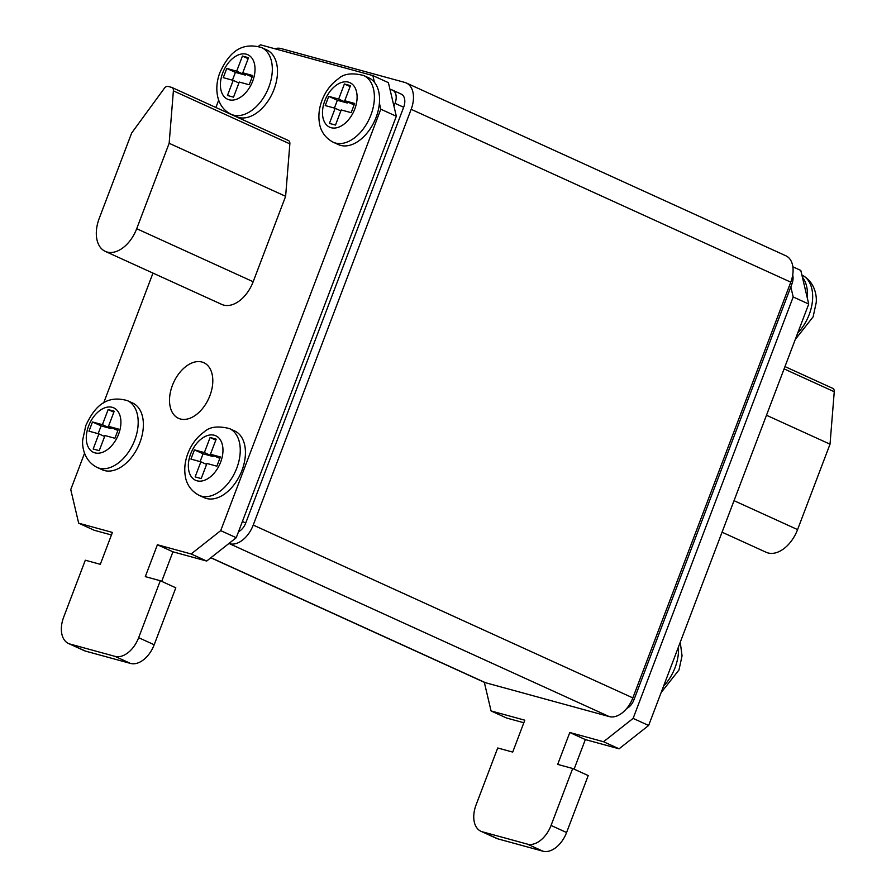 <?xml version="1.0" encoding="UTF-8"?>
<svg xmlns="http://www.w3.org/2000/svg" width="896" height="896" viewBox="0 0 896 896"><rect width="100%" height="100%" fill="white"/><g stroke="black" fill="none" stroke-linecap="round" stroke-linejoin="round"><path stroke-width="1.34" d="M209.91 395.64A30.554 19.286 -65.5 0 0 203.818 362.701A30.554 19.286 -65.5 0 0 172.413 385.381A30.554 19.286 -65.5 0 0 178.494 418.32A30.554 19.286 -65.5 0 0 209.91 395.64M236.331 116.648A36.669 23.139 -65.5 0 0 274.019 89.432A36.669 23.139 -65.5 0 0 266.717 49.907L261.542 47.555A36.669 23.139 114.5 0 1 268.845 87.08A36.669 23.139 114.5 0 1 231.157 114.296L236.331 116.648M102.211 469.739A36.669 23.139 -65.5 0 0 139.899 442.534A36.669 23.139 -65.5 0 0 132.597 402.998L127.411 400.646A36.669 23.139 114.5 0 1 134.714 440.171A36.669 23.139 114.5 0 1 97.026 467.387L102.211 469.739M199.091 495.331L204.266 497.683A36.669 23.139 -65.5 0 0 241.954 470.478A36.669 23.139 -65.5 0 0 234.651 430.942L229.477 428.59A36.669 23.139 114.5 0 1 236.779 468.115A36.669 23.139 114.5 0 1 199.091 495.331C188.261 489.619 185.898 480.222 185.338 476.392C184.072 468.944 184.912 461.317 187.869 453.51C191.397 444.371 196.829 437.181 204.142 431.939C209.53 426.798 217.974 425.678 229.477 428.59M333.222 142.229L338.397 144.592A36.669 23.139 -65.5 0 0 376.085 117.376A36.669 23.139 -65.5 0 0 379.4 103.242A36.669 23.139 -65.5 0 0 374.461 82.342A36.669 23.139 -65.5 0 0 368.782 77.851L363.608 75.488A36.669 23.139 114.5 0 1 370.91 115.024A36.669 23.139 114.5 0 1 333.222 142.229C322.392 136.528 320.029 127.12 319.469 123.29C318.203 115.842 319.043 108.214 321.989 100.419C325.528 91.28 330.96 84.09 338.274 78.848C343.65 73.696 352.094 72.576 363.608 75.488M105.291 251.384A30.554 19.286 -65.5 0 0 136.696 228.715L169.154 143.282L173.387 90.843A4.894 3.091 -65.5 0 0 171.976 87.494A4.894 3.091 -65.5 0 0 171.674 87.394L168.078 86.408A4.894 3.091 -65.5 0 0 164.304 88.357L131.656 133.022L99.21 218.445A30.554 19.286 -65.5 0 0 105.291 251.384L221.771 304.416A30.554 19.286 -65.5 0 0 253.176 281.736L285.622 196.314L289.856 143.875A4.894 3.091 -65.5 0 0 288.445 140.526A4.894 3.091 -65.5 0 0 288.154 140.414M218.68 100.15L215.891 107.486M152.981 273.101L103.645 402.976M84.549 453.242L70.75 489.586L78.68 523.186L112.414 532.426L100.307 564.312L85.31 560.213L63.672 617.165A24.45 15.434 -65.5 0 0 68.544 643.518A24.45 15.434 -65.5 0 0 70.011 644.045L115.002 656.365A24.45 15.434 -65.5 0 0 138.656 637.694L160.294 580.742L145.298 576.632L157.405 544.746L191.15 553.974L220.707 530.634L380.8 109.2L379.4 103.242M374.461 82.342L372.87 75.589L260.4 44.8L258.384 46.39M792.859 266.818L800.8 270.424L808.73 304.035L648.637 725.469L619.08 748.81L585.334 739.581L574.101 769.149M792.691 275.072A12.219 7.717 -65.5 0 1 791.907 284.032L790.821 286.877L793.195 296.968L633.114 718.402L603.546 741.742L569.8 732.502L557.693 764.4L572.69 768.499L588.213 775.578L566.586 832.53A24.45 15.434 114.5 0 1 542.931 851.2L497.941 838.88A24.45 15.434 114.5 0 1 496.462 838.354L480.939 831.275A24.45 15.434 114.5 0 1 476.067 804.922L497.706 747.981L512.702 752.08L524.81 720.194L491.075 710.954L484.31 682.304M523.846 722.747L506.598 718.021L491.075 710.954M393.949 106.187L389.984 89.387L391.866 89.891A12.219 7.717 114.5 0 1 392.605 90.16A12.219 7.717 114.5 0 1 395.035 103.342L393.949 106.187L396.334 116.267L236.242 537.701L206.685 561.053L172.939 551.813L161.706 581.381M274.725 48.72A24.45 15.434 114.5 0 1 281.098 48.563L404.813 82.432A24.45 15.434 114.5 0 1 406.291 82.97L785.904 255.808A24.45 15.434 114.5 0 1 790.776 282.162L632.845 697.894A24.45 15.434 114.5 0 1 609.202 716.576L485.475 682.707A24.45 15.434 114.5 0 1 483.997 682.17L210.806 557.782M406.291 82.97A24.45 15.434 114.5 0 1 411.163 109.323L253.232 525.056A24.45 15.434 114.5 0 1 229.589 543.738L228.861 543.536M392.605 90.16L401.229 94.091A12.219 7.717 114.5 0 1 403.659 107.262L245.739 523.006A12.219 7.717 114.5 0 1 238.515 531.72M790.821 286.877L633.976 699.776A12.219 7.717 114.5 0 1 626.707 708.501M808.73 304.035L793.195 296.968M648.637 725.469L633.114 718.402M619.08 748.81L603.546 741.742M585.334 739.581L569.8 732.502M572.69 768.499L551.051 825.451A24.45 15.434 114.5 0 1 527.408 844.133L482.418 831.813A24.45 15.434 114.5 0 1 480.939 831.275M389.984 89.387L388.405 82.656L372.87 75.589M78.68 523.186L94.203 530.253L111.451 534.979M68.544 643.518L84.067 650.586A24.45 15.434 -65.5 0 0 85.546 651.123L130.536 663.432A24.45 15.434 -65.5 0 0 154.19 644.762L175.818 587.81L160.294 580.742M157.405 544.746L172.939 551.813M191.15 553.974L206.685 561.053M220.707 530.634L236.242 537.701M380.8 109.2L396.334 116.267M832.552 388.282A4.894 3.091 114.5 0 1 832.843 388.394A4.894 3.091 114.5 0 1 834.254 391.742L830.021 444.181L797.574 529.603A30.554 19.286 114.5 0 1 766.17 552.283L722.053 532.202M830.021 444.181L766.483 415.251M169.154 143.282L285.622 196.314M802.39 277.178A36.669 23.139 114.5 0 1 807.318 298.077M341.23 109.95L351.165 112.672L354.659 103.454L344.736 100.744L350.47 85.635L344.4 83.978L338.666 99.075L328.731 96.354L325.226 105.571L335.16 108.293L329.426 123.402L335.496 125.059L341.23 109.95M206.942 463.467L216.877 466.189L220.371 456.971L210.448 454.25L216.182 439.152L210.112 437.483L204.378 452.592L194.443 449.87L190.938 459.088L200.872 461.81L195.138 476.907L201.208 478.576L206.942 463.467M114.912 438.278L118.418 429.061L108.483 426.339L114.218 411.23L108.147 409.573L102.413 424.682L92.478 421.96L88.984 431.178L98.907 433.888L93.173 448.997L99.243 450.654L104.978 435.557L114.912 438.278M249.2 84.762L252.706 75.544L242.771 72.822L248.506 57.725L242.435 56.056L236.701 71.165L226.766 68.443L223.272 77.661L233.195 80.382L227.461 95.48L233.531 97.149L239.266 82.04L249.2 84.762M340.872 110.891L335.16 108.293M347.648 102.066L347.29 103.006L337.355 100.285L334.398 108.08M337.355 100.285L328.731 96.354M347.29 103.006L338.666 99.075M350.112 86.576L344.4 83.978M354.122 104.877L344.736 100.744M206.584 464.408L200.872 461.81M213.36 455.582L213.002 456.523L203.067 453.802L200.11 461.597M203.067 453.802L194.443 449.87M213.002 456.523L204.378 452.592M215.824 440.093L210.112 437.483M219.834 458.394L210.448 454.25M104.619 436.498L98.907 433.888M111.395 427.672L111.037 428.602L101.102 425.891L98.146 433.686M101.102 425.891L92.478 421.96M111.037 428.602L102.413 424.682M113.859 412.171L108.147 409.573M117.869 430.472L108.483 426.339M238.907 82.981L233.195 80.382M245.683 74.155L245.325 75.096L235.39 72.374L232.434 80.17M235.39 72.374L226.766 68.443M245.325 75.096L236.701 71.165M248.147 58.666L242.435 56.056M252.157 76.966L242.771 72.822M797.72 333.01A36.669 23.139 -65.5 0 0 809.189 314.574A36.669 23.139 -65.5 0 0 801.886 275.038L801.886 275.038C814.957 281.68 816.995 296.128 816.178 302.736L813.12 316.859L795.278 339.45M663.589 686.101A36.669 23.139 -65.5 0 0 675.058 667.666A36.669 23.139 -65.5 0 0 678.44 647.013M190.658 453.925A24.45 15.434 -65.5 0 0 197.008 480.805A24.45 15.434 -65.5 0 0 220.651 462.134A24.45 15.434 -65.5 0 0 214.312 435.254A24.45 15.434 -65.5 0 0 190.658 453.925M324.789 100.834A24.45 15.434 -65.5 0 0 331.139 127.714A24.45 15.434 -65.5 0 0 354.782 109.043A24.45 15.434 -65.5 0 0 348.443 82.152A24.45 15.434 -65.5 0 0 324.789 100.834M88.603 425.981A24.45 15.434 -65.5 0 0 94.942 452.872A24.45 15.434 -65.5 0 0 118.597 434.19A24.45 15.434 -65.5 0 0 112.246 407.31A24.45 15.434 -65.5 0 0 88.603 425.981M222.723 72.89A24.45 15.434 -65.5 0 0 229.074 99.77A24.45 15.434 -65.5 0 0 252.717 81.099A24.45 15.434 -65.5 0 0 246.378 54.208A24.45 15.434 -65.5 0 0 222.723 72.89M210.918 557.704L485.475 682.707M229.589 543.738L609.202 716.576M253.232 525.056L632.845 697.894M411.163 109.323L790.776 282.162M791.907 284.032L790.328 283.315M633.976 699.776L632.386 699.048M395.035 103.342L403.659 107.262M242.402 521.494L245.739 523.006M566.586 832.53L551.051 825.451M542.931 851.2L527.408 844.133M497.941 838.88L482.418 831.813M70.011 644.045L85.546 651.123M115.002 656.365L130.536 663.432M138.656 637.694L154.19 644.762M797.574 529.603L734.026 500.674M834.254 391.742L784.09 368.894M136.696 228.715L253.176 281.736M173.387 90.843L289.856 143.875M680.243 642.275L682.046 655.827L678.989 669.95L661.147 692.541M127.411 400.646C104.205 393.96 93.15 409.808 85.803 425.566L82.746 439.701C81.917 446.298 83.955 460.746 97.026 467.387M261.542 47.555C238.336 40.869 227.282 56.706 219.934 72.475C216.496 81.581 215.914 90.317 218.187 98.661C220.371 105.918 224.683 111.126 231.157 114.296M832.843 388.394L784.963 366.587M171.976 87.494L288.445 140.526"/></g></svg>
